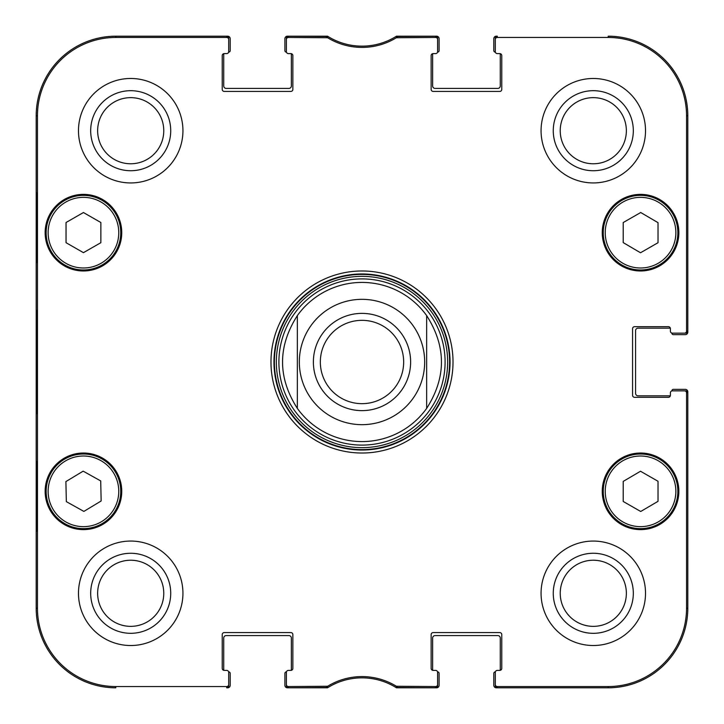 <?xml version="1.0" encoding="UTF-8"?>
<svg xmlns="http://www.w3.org/2000/svg" width="724" height="724" viewBox="0 0 724 724"><rect width="100%" height="100%" fill="white"/><g stroke="black" fill="none" stroke-linecap="round" stroke-linejoin="round"><path stroke-width="1.09" d="M671.881 390.915L671.881 390.851A1.493 1.493 0 0 1 673.374 389.358L685.311 389.358A2.489 2.489 0 0 1 687.8 391.847L687.8 608.214A79.586 79.586 0 0 1 608.214 687.8L496.302 687.8A2.489 2.489 0 0 1 493.813 685.311L493.813 673.374A1.493 1.493 0 0 1 495.306 671.881L495.37 671.881M670.388 395.322A1.991 1.991 0 0 1 670.324 395.82L638.061 395.82A2.489 2.489 0 0 1 635.572 393.34L635.572 330.66A2.489 2.489 0 0 1 638.061 328.18L670.324 328.18A1.991 1.991 0 0 1 670.388 328.678A1.991 1.991 0 0 0 668.397 326.687L634.577 326.687A1.991 1.991 0 0 0 632.586 328.678L632.586 395.322A1.991 1.991 0 0 0 634.577 397.313L668.397 397.313A1.991 1.991 0 0 0 670.388 395.322L670.388 392.842A1.991 1.991 0 0 1 672.379 390.851L684.551 390.851A1.991 1.991 0 0 1 686.542 392.842L686.542 608.214A78.328 78.328 0 0 1 608.214 686.542L497.298 686.542A1.991 1.991 90 0 1 495.306 684.551L495.306 685.809A1.991 1.991 90 0 0 497.298 687.8L608.214 687.8A79.586 79.586 0 0 0 687.8 608.214L687.8 392.842A1.991 1.991 0 0 0 685.809 390.851L684.551 390.851M671.881 333.085L671.881 333.149A1.493 1.493 0 0 0 673.374 334.642L685.311 334.642A2.489 2.489 0 0 0 687.8 332.153L687.8 115.786A79.586 79.586 0 0 0 608.214 36.2A79.586 79.586 0 0 1 687.8 115.786L686.542 115.786L686.542 331.158A1.991 1.991 -0 0 1 684.551 333.149L685.809 333.149A1.991 1.991 0 0 0 687.8 331.158L687.8 115.786M495.37 52.119L495.306 52.119A1.493 1.493 0 0 1 493.813 50.626L493.813 38.689A2.489 2.489 0 0 1 496.302 36.2L497.298 36.2A1.991 1.991 -90 0 0 495.306 38.191L495.306 39.449A1.991 1.991 -90 0 1 497.298 37.458L608.214 37.458A78.328 78.328 0 0 1 686.542 115.786M499.777 53.612A1.991 1.991 0 0 1 500.275 53.676L500.275 85.939A2.489 2.489 0 0 1 497.795 88.428L435.115 88.428A2.489 2.489 0 0 1 432.635 85.939L432.635 53.676A1.991 1.991 0 0 1 433.133 53.612A1.991 1.991 0 0 0 431.142 55.603L431.142 89.423A1.991 1.991 0 0 0 433.133 91.414L499.777 91.414A1.991 1.991 0 0 0 501.768 89.423L501.768 55.603A1.991 1.991 0 0 0 499.777 53.612L497.298 53.612A1.991 1.991 0 0 1 495.306 51.621L495.306 39.449M437.54 52.119L437.604 52.119A1.493 1.493 0 0 0 439.097 50.626L439.097 38.689A2.489 2.489 0 0 0 436.608 36.2L396.462 36.2A64.662 64.662 0 0 1 327.538 36.2L287.392 36.2A2.489 2.489 0 0 0 284.903 38.689L284.903 50.626A1.493 1.493 0 0 0 286.396 52.119L286.46 52.119M290.867 53.612A1.991 1.991 0 0 1 291.365 53.676L291.365 85.939A2.489 2.489 0 0 1 288.885 88.428L226.205 88.428A2.489 2.489 0 0 1 223.725 85.939L223.725 53.676A1.991 1.991 0 0 1 224.223 53.612A1.991 1.991 0 0 0 222.232 55.603L222.232 89.423A1.991 1.991 0 0 0 224.223 91.414L290.867 91.414A1.991 1.991 0 0 0 292.858 89.423L292.858 55.603A1.991 1.991 0 0 0 290.867 53.612L288.387 53.612A1.991 1.991 0 0 1 286.396 51.621L286.396 39.449A1.991 1.991 -90 0 1 288.387 37.458L327.646 37.748A65.92 65.92 0 0 0 396.354 37.748L435.613 37.458A1.991 1.991 -90 0 1 437.604 39.449L437.604 38.191A1.991 1.991 -90 0 0 435.613 36.2L395.983 36.499A64.662 64.662 0 0 1 328.017 36.499L288.387 36.2A1.991 1.991 -90 0 0 286.396 38.191L286.396 39.449M228.63 52.119L228.694 52.119A1.493 1.493 0 0 0 230.187 50.626L230.187 38.689A2.489 2.489 0 0 0 227.698 36.2L115.786 36.2A79.586 79.586 0 0 0 36.2 115.786A79.586 79.586 0 0 1 115.786 36.2L115.786 37.458L226.703 37.458A1.991 1.991 -90 0 1 228.694 39.449L228.694 38.191A1.991 1.991 -90 0 0 226.703 36.2L115.786 36.2M36.2 608.214L36.2 115.786L36.2 608.214A79.586 79.586 0 0 0 115.786 687.8A79.586 79.586 0 0 1 36.2 608.214L37.458 608.214L37.458 115.786A78.328 78.328 0 0 1 115.786 37.458M228.63 671.881L228.694 671.881A1.493 1.493 0 0 1 230.187 673.374L230.187 685.311A2.489 2.489 0 0 1 227.698 687.8L226.703 687.8A1.991 1.991 90 0 0 228.694 685.809L228.694 684.551A1.991 1.991 90 0 1 226.703 686.542L115.786 686.542A78.328 78.328 0 0 1 37.458 608.214M223.725 670.324L223.725 638.061A2.489 2.489 0 0 1 226.205 635.572L288.885 635.572A2.489 2.489 0 0 1 291.365 638.061L291.365 670.324A1.991 1.991 0 0 1 290.867 670.388A1.991 1.991 0 0 0 292.858 668.397L292.858 634.577A1.991 1.991 0 0 0 290.867 632.586L224.223 632.586A1.991 1.991 0 0 0 222.232 634.577L222.232 668.397A1.991 1.991 0 0 0 224.223 670.388L226.703 670.388A1.991 1.991 0 0 1 228.694 672.379L228.694 684.551M286.46 671.881L286.396 671.881A1.493 1.493 0 0 0 284.903 673.374L284.903 685.311A2.489 2.489 0 0 0 287.392 687.8L327.538 687.8A64.662 64.662 0 0 1 396.462 687.8L436.608 687.8A2.489 2.489 0 0 0 439.097 685.311L439.097 673.374A1.493 1.493 0 0 0 437.604 671.881L437.54 671.881M433.133 670.388A1.991 1.991 0 0 1 432.635 670.324L432.635 638.061A2.489 2.489 0 0 1 435.115 635.572L497.795 635.572A2.489 2.489 0 0 1 500.275 638.061L500.275 670.324A1.991 1.991 0 0 1 499.777 670.388A1.991 1.991 0 0 0 501.768 668.397L501.768 634.577A1.991 1.991 0 0 0 499.777 632.586L433.133 632.586A1.991 1.991 0 0 0 431.142 634.577L431.142 668.397A1.991 1.991 0 0 0 433.133 670.388L435.613 670.388A1.991 1.991 0 0 1 437.604 672.379L437.604 684.551A1.991 1.991 90 0 1 435.613 686.542L396.354 686.252A65.92 65.92 0 0 0 327.646 686.252L288.387 686.542A1.991 1.991 90 0 1 286.396 684.551L286.396 685.809A1.991 1.991 90 0 0 288.387 687.8L328.017 687.501A64.662 64.662 0 0 1 395.983 687.501L435.613 687.8A1.991 1.991 90 0 0 437.604 685.809L437.604 684.551M403.666 362A41.666 41.666 0 0 1 341.167 398.082A41.666 41.666 0 0 1 341.167 325.918A41.666 41.666 0 0 1 403.666 362M410.626 362A48.626 48.626 0 0 0 337.683 319.89A48.626 48.626 0 0 0 337.683 404.11A48.626 48.626 0 0 0 410.626 362M362 441.586A79.586 79.586 0 0 0 426.662 408.39L426.662 315.61C446.382 346.534 446.382 377.466 426.662 408.39L426.662 315.61A79.586 79.586 0 0 0 297.338 315.61L297.338 408.39C277.618 377.466 277.618 346.534 297.338 315.61A79.586 79.586 0 0 1 426.662 315.61M426.662 408.39A79.586 79.586 0 0 1 297.338 408.39L297.338 315.61M497.298 670.388L499.777 670.388L497.298 670.388A1.991 1.991 0 0 0 495.306 672.379L495.306 684.551M670.388 331.158L670.388 328.678L670.388 331.158A1.991 1.991 0 0 0 672.379 333.149L684.551 333.149M435.613 53.612L433.133 53.612L435.613 53.612A1.991 1.991 0 0 0 437.604 51.621L437.604 39.449M226.703 53.612L224.223 53.612L226.703 53.612A1.991 1.991 0 0 0 228.694 51.621L228.694 39.449M288.387 670.388L290.867 670.388L288.387 670.388A1.991 1.991 0 0 0 286.396 672.379L286.396 684.551M121.75 232.676A38.3 38.3 0 0 1 64.3 265.844A38.3 38.3 0 0 1 64.3 199.507A38.3 38.3 0 0 1 121.75 232.676M678.85 232.676A38.3 38.3 0 0 1 621.4 265.844A38.3 38.3 0 0 1 621.4 199.507A38.3 38.3 0 0 1 678.85 232.676M678.85 491.325A38.3 38.3 0 0 1 621.4 524.493A38.3 38.3 0 0 1 621.4 458.156A38.3 38.3 0 0 1 678.85 491.325M121.75 491.325A38.3 38.3 0 0 1 64.3 524.493A38.3 38.3 0 0 1 64.3 458.156A38.3 38.3 0 0 1 121.75 491.325M182.937 130.709A52.228 52.228 0 0 1 104.591 175.941A52.228 52.228 0 0 1 104.591 85.477A52.228 52.228 0 0 1 182.937 130.709M645.518 130.709A52.228 52.228 0 0 1 567.182 175.941A52.228 52.228 0 0 1 567.182 85.477A52.228 52.228 0 0 1 645.518 130.709M645.518 593.291A52.228 52.228 0 0 1 567.182 638.523A52.228 52.228 0 0 1 567.182 548.059A52.228 52.228 0 0 1 645.518 593.291M182.937 593.291A52.228 52.228 0 0 1 104.591 638.523A52.228 52.228 0 0 1 104.591 548.059A52.228 52.228 0 0 1 182.937 593.291M270.975 362A91.025 91.025 0 0 0 407.512 440.826A91.025 91.025 0 0 0 407.512 283.174A91.025 91.025 0 0 0 270.975 362M97.64 130.709A33.06 33.06 0 0 1 147.234 102.075A33.06 33.06 0 0 1 147.234 159.343A33.06 33.06 0 0 1 97.64 130.709M97.64 593.291A33.06 33.06 0 0 1 147.234 564.657A33.06 33.06 0 0 1 147.234 621.925A33.06 33.06 0 0 1 97.64 593.291M560.231 593.291A33.06 33.06 0 0 1 609.825 564.657A33.06 33.06 0 0 1 609.825 621.925A33.06 33.06 0 0 1 560.231 593.291M560.231 130.709A33.06 33.06 0 0 1 609.825 102.075A33.06 33.06 0 0 1 609.825 159.343A33.06 33.06 0 0 1 560.231 130.709M623.21 501.461L623.21 481.397L640.514 471.243L658.026 481.279L658.026 501.334L640.722 511.488L623.21 501.461M659.084 458.953A37.304 37.304 0 0 0 603.246 491.451A37.304 37.304 0 0 0 659.311 523.57A37.304 37.304 0 0 0 659.084 458.953M658.098 460.681A35.313 35.313 0 0 0 605.228 491.451A35.313 35.313 0 0 0 658.306 521.85A35.313 35.313 0 0 0 658.098 460.681A35.313 35.313 0 0 1 658.306 521.85A35.313 35.313 0 0 1 605.228 491.451A35.313 35.313 0 0 1 658.098 460.681M100.862 242.685L83.45 252.658L66.047 242.685L66.047 222.503L83.45 212.53L100.862 222.503L100.862 242.685M46.146 232.676A37.304 37.304 0 0 0 102.102 264.984A37.304 37.304 0 0 0 102.102 200.367A37.304 37.304 0 0 0 46.146 232.676M640.514 252.757L623.21 242.603L623.21 222.54L640.722 212.512L658.026 222.666L658.026 242.721L640.514 252.757M622.006 200.304A37.304 37.304 0 0 0 621.78 264.921A37.304 37.304 0 0 0 677.854 232.802A37.304 37.304 0 0 0 622.006 200.304M622.993 202.032A35.313 35.313 0 0 0 622.785 263.201A35.313 35.313 0 0 0 675.863 232.793A35.313 35.313 0 0 0 622.993 202.032A35.313 35.313 0 0 1 675.863 232.793A35.313 35.313 0 0 1 622.785 263.201A35.313 35.313 0 0 1 622.993 202.032M83.866 511.406L66.346 501.641L65.893 481.587L83.179 471.161L100.708 480.926L101.152 500.981L83.866 511.406M64.192 459.378A37.304 37.304 0 0 0 65.413 523.977A37.304 37.304 0 0 0 120.754 490.619A37.304 37.304 0 0 0 64.192 459.378M362 445.097A83.097 83.097 0 0 0 433.966 320.451A83.097 83.097 0 0 0 290.034 320.451A83.097 83.097 0 0 0 362 445.097M36.616 262.522L36.616 192.883L37.051 262.522M36.616 531.117L36.616 461.478L37.051 531.117M36.318 362L36.77 413.712L37.087 325.891L36.77 310.352L36.318 362M90.681 130.709A40.028 40.028 0 0 0 150.719 165.371A40.028 40.028 0 0 0 150.719 96.048A40.028 40.028 0 0 0 90.681 130.709M90.681 593.291A40.028 40.028 0 0 0 150.719 627.952A40.028 40.028 0 0 0 150.719 558.629A40.028 40.028 0 0 0 90.681 593.291M553.263 593.291A40.028 40.028 0 0 0 613.309 627.952A40.028 40.028 0 0 0 613.309 558.629A40.028 40.028 0 0 0 553.263 593.291M553.263 130.709A40.028 40.028 0 0 0 613.309 165.371A40.028 40.028 0 0 0 613.309 96.048A40.028 40.028 0 0 0 553.263 130.709M273.962 362A88.038 88.038 0 0 1 406.019 285.754A88.038 88.038 0 0 1 406.019 438.246A88.038 88.038 0 0 1 273.962 362M326.614 37.458L326.967 36.2L328.017 36.499L327.646 37.748M397.386 686.542L397.033 687.8L395.983 687.501L396.354 686.252M362 299.329A62.671 62.671 0 0 1 424.671 362A62.671 62.671 0 0 1 362 424.671A62.671 62.671 0 0 1 299.329 362A62.671 62.671 0 0 1 362 299.329M48.137 232.676A35.313 35.313 0 0 1 101.116 202.087A35.313 35.313 0 0 1 101.116 263.255A35.313 35.313 0 0 1 48.137 232.676M65.223 461.079A35.313 35.313 0 0 1 118.763 490.655A35.313 35.313 0 0 1 66.373 522.239A35.313 35.313 0 0 1 65.223 461.079M362 449.604A87.604 87.604 0 0 0 437.866 318.198A87.604 87.604 0 0 0 286.134 318.198A87.604 87.604 0 0 0 362 449.604M362 447.649A85.649 85.649 0 0 0 436.174 319.175A85.649 85.649 0 0 0 287.826 319.175A85.649 85.649 0 0 0 362 447.649M36.2 115.786L37.458 115.786M328.017 687.501L327.646 686.252M326.614 686.542L326.967 687.8M288.387 37.458L288.387 36.2M395.983 36.499L396.354 37.748M397.386 37.458L397.033 36.2M435.613 36.2L435.613 37.458M288.387 687.8L288.387 686.542M226.703 686.542L226.703 687.8M435.613 686.542L435.613 687.8M497.298 687.8L497.298 686.542M686.542 392.842L687.8 392.842M687.8 608.214L686.542 608.214M687.8 331.158L686.542 331.158M497.298 37.458L497.298 36.2M226.703 36.2L226.703 37.458M608.214 687.8L608.214 686.542M608.214 36.2L608.214 37.458M115.786 687.8L115.786 686.542"/></g></svg>
